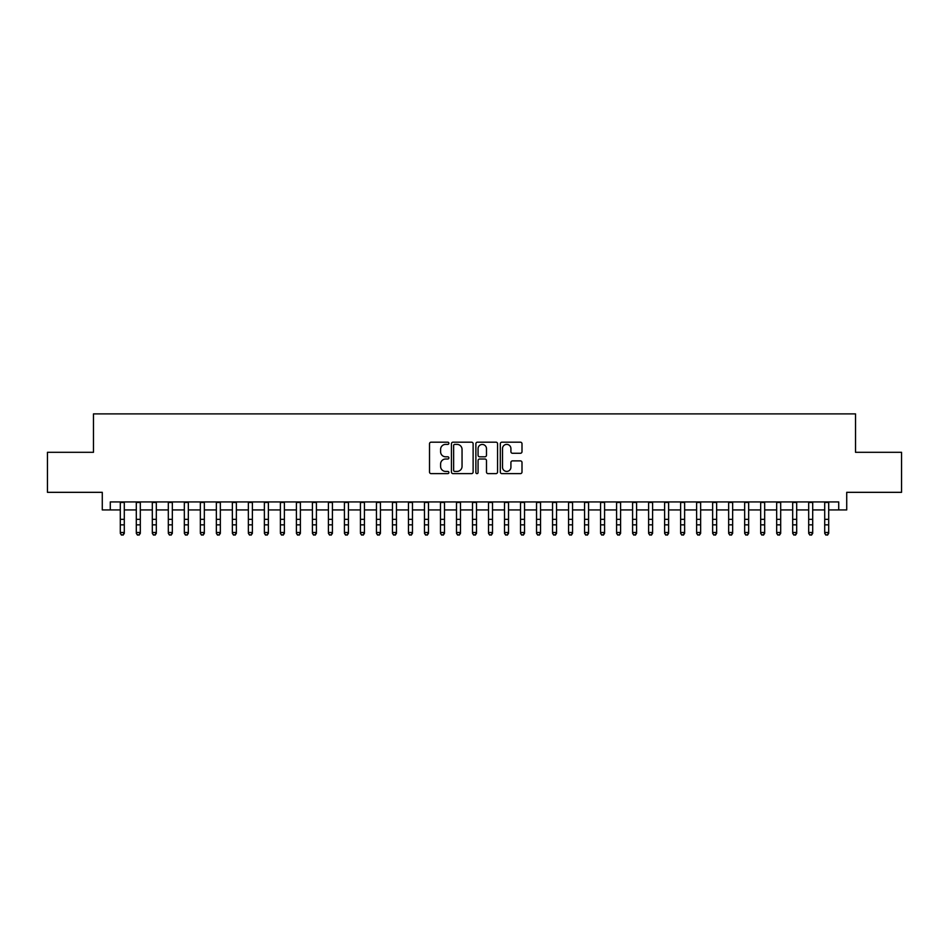 <?xml version="1.0" encoding="UTF-8"?>
<svg xmlns="http://www.w3.org/2000/svg" width="949" height="949" viewBox="0 0 949 949"><rect width="100%" height="100%" fill="white"/><g stroke="black" fill="none" stroke-linecap="round" stroke-linejoin="round"><path stroke-width="1.42" d="M448.889 443.29A1.103 1.103 0 0 0 447.786 442.187L431.095 442.187A1.566 1.566 0 0 0 429.517 443.764L429.517 472.044A1.566 1.566 0 0 0 431.095 473.622L447.786 473.622A1.103 1.103 0 0 0 448.889 472.519A1.103 1.103 0 0 0 447.786 471.416L445.627 471.416A5.03 5.03 0 0 1 440.597 466.386L440.597 464.037A5.03 5.03 0 0 1 445.627 459.008L447.786 459.008A1.103 1.103 0 0 0 448.889 457.904A1.103 1.103 0 0 0 447.786 456.801L445.627 456.801A5.03 5.03 0 0 1 440.597 451.771L440.597 449.423A5.03 5.03 0 0 1 445.627 444.393L447.786 444.393A1.103 1.103 0 0 0 448.889 443.29M520.42 453.266A1.566 1.566 0 0 0 521.997 451.7L521.997 443.764A1.566 1.566 0 0 0 520.42 442.187L501.879 442.187A1.566 1.566 0 0 0 500.313 443.764L500.313 472.044A1.566 1.566 0 0 0 501.879 473.622L520.42 473.622A1.566 1.566 0 0 0 521.997 472.044L521.997 462.46A1.566 1.566 0 0 0 520.42 460.894L512.484 460.894A1.566 1.566 0 0 0 510.918 462.46L510.918 467.216A4.199 4.199 0 0 1 506.719 471.416A4.199 4.199 0 0 1 502.507 467.216L502.507 448.592A4.199 4.199 0 0 1 506.719 444.393A4.199 4.199 0 0 1 510.918 448.592L510.918 451.7A1.566 1.566 0 0 0 512.484 453.266L520.42 453.266M110.286 509.933L110.286 501.926L838.714 501.926L838.714 509.933L846.722 509.933L846.722 492.329L901.55 492.329L901.55 452.305L855.524 452.305L855.524 413.883L93.477 413.883L93.477 452.305L47.45 452.305L47.45 492.329L102.278 492.329L102.278 509.933L120.298 509.933M473.124 443.764A1.566 1.566 0 0 0 471.558 442.187L453.005 442.187A1.566 1.566 0 0 0 451.439 443.764L451.439 472.044A1.566 1.566 0 0 0 453.005 473.622L471.558 473.622A1.566 1.566 0 0 0 473.124 472.044L473.124 443.764M477.442 442.187L495.995 442.187A1.566 1.566 0 0 1 497.561 443.764L497.561 472.044A1.566 1.566 0 0 1 495.995 473.622L488.059 473.622A1.566 1.566 0 0 1 486.481 472.044L486.481 460.573A1.566 1.566 0 0 0 484.915 459.008L479.648 459.008A1.566 1.566 0 0 0 478.071 460.573L478.071 472.519A1.103 1.103 0 0 1 476.979 473.622A1.103 1.103 0 0 1 475.876 472.519L475.876 443.764A1.566 1.566 0 0 1 477.442 442.187M124.295 509.933L136.3 509.933M140.31 509.933L152.315 509.933M156.312 509.933L168.317 509.933M172.327 509.933L184.331 509.933M188.329 509.933L200.334 509.933M204.343 509.933L216.348 509.933M220.346 509.933L232.363 509.933M236.36 509.933L248.365 509.933M252.375 509.933L264.38 509.933M268.377 509.933L280.382 509.933M284.392 509.933L296.396 509.933M300.394 509.933L312.411 509.933M316.408 509.933L328.413 509.933M332.411 509.933L344.428 509.933M348.425 509.933L360.43 509.933M364.44 509.933L376.445 509.933M380.442 509.933L392.447 509.933M396.457 509.933L408.461 509.933M412.459 509.933L424.476 509.933M428.474 509.933L440.478 509.933M444.488 509.933L456.493 509.933M460.49 509.933L472.495 509.933M476.505 509.933L488.51 509.933M492.507 509.933L504.512 509.933M508.522 509.933L520.527 509.933M524.524 509.933L536.541 509.933M540.539 509.933L552.543 509.933M556.553 509.933L568.558 509.933M572.555 509.933L584.56 509.933M588.57 509.933L600.575 509.933M604.572 509.933L616.589 509.933M620.587 509.933L632.592 509.933M636.589 509.933L648.606 509.933M652.604 509.933L664.608 509.933M668.618 509.933L680.623 509.933M684.62 509.933L696.625 509.933M700.635 509.933L712.64 509.933M716.637 509.933L728.654 509.933M732.652 509.933L744.657 509.933M748.666 509.933L760.671 509.933M764.669 509.933L776.673 509.933M780.683 509.933L792.688 509.933M796.686 509.933L808.69 509.933M812.7 509.933L824.705 509.933M828.702 509.933L838.714 509.933M454.737 444.393A1.103 1.103 0 0 0 453.634 445.484L453.634 470.313A1.103 1.103 0 0 0 454.737 471.416L457.015 471.416A5.03 5.03 0 0 0 462.044 466.386L462.044 449.423A5.03 5.03 0 0 0 457.015 444.393L454.737 444.393M486.481 448.675A4.199 4.199 0 0 0 482.282 444.464A4.199 4.199 0 0 0 478.071 448.675L478.071 455.235A1.566 1.566 0 0 0 479.648 456.801L484.915 456.801A1.566 1.566 0 0 0 486.481 455.235L486.481 448.675M124.295 501.926L124.295 533.362L123.097 535.117L121.496 534.762L123.097 535.117M120.298 501.926L120.298 532.472L124.295 532.472L123.097 534.762M121.496 535.117L120.298 533.362L121.496 534.762M140.31 501.926L140.31 533.362L139.1 535.117L137.498 534.762L139.1 535.117M136.3 501.926L136.3 532.472L140.31 532.472L139.1 534.762M137.498 535.117L136.3 533.362L137.498 534.762M156.312 501.926L156.312 533.362L155.114 535.117L153.513 534.762L155.114 535.117M152.315 501.926L152.315 532.472L156.312 532.472L155.114 534.762M153.513 535.117L152.315 533.362L153.513 534.762M172.327 501.926L172.327 533.362L171.117 535.117L169.527 534.762L171.117 535.117M168.317 501.926L168.317 532.472L172.327 532.472L171.117 534.762M169.527 535.117L168.317 533.362L169.527 534.762M188.329 501.926L188.329 533.362L187.131 535.117L185.53 534.762L187.131 535.117M184.331 501.926L184.331 532.472L188.329 532.472L187.131 534.762M185.53 535.117L184.331 533.362L185.53 534.762M204.343 501.926L204.343 533.362L203.145 535.117L201.544 534.762L203.145 535.117M200.334 501.926L200.334 532.472L204.343 532.472L203.145 534.762M201.544 535.117L200.334 533.362L201.544 534.762M220.346 501.926L220.346 533.362L219.148 535.117L217.546 534.762L219.148 535.117M216.348 501.926L216.348 532.472L220.346 532.472L219.148 534.762M217.546 535.117L216.348 533.362L217.546 534.762M236.36 501.926L236.36 533.362L235.162 535.117L233.561 534.762L235.162 535.117M232.363 501.926L232.363 532.472L236.36 532.472L235.162 534.762M233.561 535.117L232.363 533.362L233.561 534.762M252.375 501.926L252.375 533.362L251.165 535.117L249.563 534.762L251.165 535.117M248.365 501.926L248.365 532.472L252.375 532.472L251.165 534.762M249.563 535.117L248.365 533.362L249.563 534.762M268.377 501.926L268.377 533.362L267.179 535.117L265.578 534.762L267.179 535.117M264.38 501.926L264.38 532.472L268.377 532.472L267.179 534.762M265.578 535.117L264.38 533.362L265.578 534.762M284.392 501.926L284.392 533.362L283.193 535.117L281.592 534.762L283.193 535.117M280.382 501.926L280.382 532.472L284.392 532.472L283.193 534.762M281.592 535.117L280.382 533.362L281.592 534.762M300.394 501.926L300.394 533.362L299.196 535.117L297.595 534.762L299.196 535.117M296.396 501.926L296.396 532.472L300.394 532.472L299.196 534.762M297.595 535.117L296.396 533.362L297.595 534.762M316.408 501.926L316.408 533.362L315.21 535.117L313.609 534.762L315.21 535.117M312.411 501.926L312.411 532.472L316.408 532.472L315.21 534.762M313.609 535.117L312.411 533.362L313.609 534.762M332.411 501.926L332.411 533.362L331.213 535.117L329.611 534.762L331.213 535.117M328.413 501.926L328.413 532.472L332.411 532.472L331.213 534.762M329.611 535.117L328.413 533.362L329.611 534.762M348.425 501.926L348.425 533.362L347.227 535.117L345.626 534.762L347.227 535.117M344.428 501.926L344.428 532.472L348.425 532.472L347.227 534.762M345.626 535.117L344.428 533.362L345.626 534.762M364.44 501.926L364.44 533.362L363.23 535.117L361.628 534.762L363.23 535.117M360.43 501.926L360.43 532.472L364.44 532.472L363.23 534.762M361.628 535.117L360.43 533.362L361.628 534.762M380.442 501.926L380.442 533.362L379.244 535.117L377.643 534.762L379.244 535.117M376.445 501.926L376.445 532.472L380.442 532.472L379.244 534.762M377.643 535.117L376.445 533.362L377.643 534.762M396.457 501.926L396.457 533.362L395.258 535.117L393.657 534.762L395.258 535.117M392.447 501.926L392.447 532.472L396.457 532.472L395.258 534.762M393.657 535.117L392.447 533.362L393.657 534.762M412.459 501.926L412.459 533.362L411.261 535.117L409.66 534.762L411.261 535.117M408.461 501.926L408.461 532.472L412.459 532.472L411.261 534.762M409.66 535.117L408.461 533.362L409.66 534.762M428.474 501.926L428.474 533.362L427.275 535.117L425.674 534.762L427.275 535.117M424.476 501.926L424.476 532.472L428.474 532.472L427.275 534.762M425.674 535.117L424.476 533.362L425.674 534.762M444.488 501.926L444.488 533.362L443.278 535.117L441.676 534.762L443.278 535.117M440.478 501.926L440.478 532.472L444.488 532.472L443.278 534.762M441.676 535.117L440.478 533.362L441.676 534.762M460.49 501.926L460.49 533.362L459.292 535.117L457.691 534.762L459.292 535.117M456.493 501.926L456.493 532.472L460.49 532.472L459.292 534.762M457.691 535.117L456.493 533.362L457.691 534.762M476.505 501.926L476.505 533.362L475.295 535.117L473.705 534.762L475.295 535.117M472.495 501.926L472.495 532.472L476.505 532.472L475.295 534.762M473.705 535.117L472.495 533.362L473.705 534.762M492.507 501.926L492.507 533.362L491.309 535.117L489.708 534.762L491.309 535.117M488.51 501.926L488.51 532.472L492.507 532.472L491.309 534.762M489.708 535.117L488.51 533.362L489.708 534.762M508.522 501.926L508.522 533.362L507.324 535.117L505.722 534.762L507.324 535.117M504.512 501.926L504.512 532.472L508.522 532.472L507.324 534.762M505.722 535.117L504.512 533.362L505.722 534.762M524.524 501.926L524.524 533.362L523.326 535.117L521.725 534.762L523.326 535.117M520.527 501.926L520.527 532.472L524.524 532.472L523.326 534.762M521.725 535.117L520.527 533.362L521.725 534.762M540.539 501.926L540.539 533.362L539.34 535.117L537.739 534.762L539.34 535.117M536.541 501.926L536.541 532.472L540.539 532.472L539.34 534.762M537.739 535.117L536.541 533.362L537.739 534.762M556.553 501.926L556.553 533.362L555.343 535.117L553.741 534.762L555.343 535.117M552.543 501.926L552.543 532.472L556.553 532.472L555.343 534.762M553.741 535.117L552.543 533.362L553.741 534.762M572.555 501.926L572.555 533.362L571.357 535.117L569.756 534.762L571.357 535.117M568.558 501.926L568.558 532.472L572.555 532.472L571.357 534.762M569.756 535.117L568.558 533.362L569.756 534.762M588.57 501.926L588.57 533.362L587.372 535.117L585.77 534.762L587.372 535.117M584.56 501.926L584.56 532.472L588.57 532.472L587.372 534.762M585.77 535.117L584.56 533.362L585.77 534.762M604.572 501.926L604.572 533.362L603.374 535.117L601.773 534.762L603.374 535.117M600.575 501.926L600.575 532.472L604.572 532.472L603.374 534.762M601.773 535.117L600.575 533.362L601.773 534.762M620.587 501.926L620.587 533.362L619.389 535.117L617.787 534.762L619.389 535.117M616.589 501.926L616.589 532.472L620.587 532.472L619.389 534.762M617.787 535.117L616.589 533.362L617.787 534.762M636.589 501.926L636.589 533.362L635.391 535.117L633.79 534.762L635.391 535.117M632.592 501.926L632.592 532.472L636.589 532.472L635.391 534.762M633.79 535.117L632.592 533.362L633.79 534.762M652.604 501.926L652.604 533.362L651.405 535.117L649.804 534.762L651.405 535.117M648.606 501.926L648.606 532.472L652.604 532.472L651.405 534.762M649.804 535.117L648.606 533.362L649.804 534.762M668.618 501.926L668.618 533.362L667.408 535.117L665.807 534.762L667.408 535.117M664.608 501.926L664.608 532.472L668.618 532.472L667.408 534.762M665.807 535.117L664.608 533.362L665.807 534.762M684.62 501.926L684.62 533.362L683.422 535.117L681.821 534.762L683.422 535.117M680.623 501.926L680.623 532.472L684.62 532.472L683.422 534.762M681.821 535.117L680.623 533.362L681.821 534.762M700.635 501.926L700.635 533.362L699.437 535.117L697.835 534.762L699.437 535.117M696.625 501.926L696.625 532.472L700.635 532.472L699.437 534.762M697.835 535.117L696.625 533.362L697.835 534.762M716.637 501.926L716.637 533.362L715.439 535.117L713.838 534.762L715.439 535.117M712.64 501.926L712.64 532.472L716.637 532.472L715.439 534.762M713.838 535.117L712.64 533.362L713.838 534.762M732.652 501.926L732.652 533.362L731.454 535.117L729.852 534.762L731.454 535.117M728.654 501.926L728.654 532.472L732.652 532.472L731.454 534.762M729.852 535.117L728.654 533.362L729.852 534.762M748.666 501.926L748.666 533.362L747.456 535.117L745.855 534.762L747.456 535.117M744.657 501.926L744.657 532.472L748.666 532.472L747.456 534.762M745.855 535.117L744.657 533.362L745.855 534.762M764.669 501.926L764.669 533.362L763.471 535.117L761.869 534.762L763.471 535.117M760.671 501.926L760.671 532.472L764.669 532.472L763.471 534.762M761.869 535.117L760.671 533.362L761.869 534.762M780.683 501.926L780.683 533.362L779.473 535.117L777.883 534.762L779.473 535.117M776.673 501.926L776.673 532.472L780.683 532.472L779.473 534.762M777.883 535.117L776.673 533.362L777.883 534.762M796.686 501.926L796.686 533.362L795.487 535.117L793.886 534.762L795.487 535.117M792.688 501.926L792.688 532.472L796.686 532.472L795.487 534.762M793.886 535.117L792.688 533.362L793.886 534.762M812.7 501.926L812.7 533.362L811.502 535.117L809.9 534.762L811.502 535.117M808.69 501.926L808.69 532.472L812.7 532.472L811.502 534.762M809.9 535.117L808.69 533.362L809.9 534.762M828.702 501.926L828.702 533.362L827.504 535.117L825.903 534.762L827.504 535.117M824.705 501.926L824.705 532.472L828.702 532.472L827.504 534.762M825.903 535.117L824.705 533.362L825.903 534.762M124.295 519.352L120.298 519.352M124.295 524.844L120.298 524.844M124.295 502.448L120.298 502.448M140.31 519.352L136.3 519.352M140.31 524.844L136.3 524.844M140.31 502.448L136.3 502.448M156.312 519.352L152.315 519.352M156.312 524.844L152.315 524.844M156.312 502.448L152.315 502.448M172.327 519.352L168.317 519.352M172.327 524.844L168.317 524.844M172.327 502.448L168.317 502.448M188.329 519.352L184.331 519.352M188.329 524.844L184.331 524.844M188.329 502.448L184.331 502.448M204.343 519.352L200.334 519.352M204.343 524.844L200.334 524.844M204.343 502.448L200.334 502.448M220.346 519.352L216.348 519.352M220.346 524.844L216.348 524.844M220.346 502.448L216.348 502.448M236.36 519.352L232.363 519.352M236.36 524.844L232.363 524.844M236.36 502.448L232.363 502.448M252.375 519.352L248.365 519.352M252.375 524.844L248.365 524.844M252.375 502.448L248.365 502.448M268.377 519.352L264.38 519.352M268.377 524.844L264.38 524.844M268.377 502.448L264.38 502.448M284.392 519.352L280.382 519.352M284.392 524.844L280.382 524.844M284.392 502.448L280.382 502.448M300.394 519.352L296.396 519.352M300.394 524.844L296.396 524.844M300.394 502.448L296.396 502.448M316.408 519.352L312.411 519.352M316.408 524.844L312.411 524.844M316.408 502.448L312.411 502.448M332.411 519.352L328.413 519.352M332.411 524.844L328.413 524.844M332.411 502.448L328.413 502.448M348.425 519.352L344.428 519.352M348.425 524.844L344.428 524.844M348.425 502.448L344.428 502.448M364.44 519.352L360.43 519.352M364.44 524.844L360.43 524.844M364.44 502.448L360.43 502.448M380.442 519.352L376.445 519.352M380.442 524.844L376.445 524.844M380.442 502.448L376.445 502.448M396.457 519.352L392.447 519.352M396.457 524.844L392.447 524.844M396.457 502.448L392.447 502.448M412.459 519.352L408.461 519.352M412.459 524.844L408.461 524.844M412.459 502.448L408.461 502.448M428.474 519.352L424.476 519.352M428.474 524.844L424.476 524.844M428.474 502.448L424.476 502.448M444.488 519.352L440.478 519.352M444.488 524.844L440.478 524.844M444.488 502.448L440.478 502.448M460.49 519.352L456.493 519.352M460.49 524.844L456.493 524.844M460.49 502.448L456.493 502.448M476.505 519.352L472.495 519.352M476.505 524.844L472.495 524.844M476.505 502.448L472.495 502.448M492.507 519.352L488.51 519.352M492.507 524.844L488.51 524.844M492.507 502.448L488.51 502.448M508.522 519.352L504.512 519.352M508.522 524.844L504.512 524.844M508.522 502.448L504.512 502.448M524.524 519.352L520.527 519.352M524.524 524.844L520.527 524.844M524.524 502.448L520.527 502.448M540.539 519.352L536.541 519.352M540.539 524.844L536.541 524.844M540.539 502.448L536.541 502.448M556.553 519.352L552.543 519.352M556.553 524.844L552.543 524.844M556.553 502.448L552.543 502.448M572.555 519.352L568.558 519.352M572.555 524.844L568.558 524.844M572.555 502.448L568.558 502.448M588.57 519.352L584.56 519.352M588.57 524.844L584.56 524.844M588.57 502.448L584.56 502.448M604.572 519.352L600.575 519.352M604.572 524.844L600.575 524.844M604.572 502.448L600.575 502.448M620.587 519.352L616.589 519.352M620.587 524.844L616.589 524.844M620.587 502.448L616.589 502.448M636.589 519.352L632.592 519.352M636.589 524.844L632.592 524.844M636.589 502.448L632.592 502.448M652.604 519.352L648.606 519.352M652.604 524.844L648.606 524.844M652.604 502.448L648.606 502.448M668.618 519.352L664.608 519.352M668.618 524.844L664.608 524.844M668.618 502.448L664.608 502.448M684.62 519.352L680.623 519.352M684.62 524.844L680.623 524.844M684.62 502.448L680.623 502.448M700.635 519.352L696.625 519.352M700.635 524.844L696.625 524.844M700.635 502.448L696.625 502.448M716.637 519.352L712.64 519.352M716.637 524.844L712.64 524.844M716.637 502.448L712.64 502.448M732.652 519.352L728.654 519.352M732.652 524.844L728.654 524.844M732.652 502.448L728.654 502.448M748.666 519.352L744.657 519.352M748.666 524.844L744.657 524.844M748.666 502.448L744.657 502.448M764.669 519.352L760.671 519.352M764.669 524.844L760.671 524.844M764.669 502.448L760.671 502.448M780.683 519.352L776.673 519.352M780.683 524.844L776.673 524.844M780.683 502.448L776.673 502.448M796.686 519.352L792.688 519.352M796.686 524.844L792.688 524.844M796.686 502.448L792.688 502.448M812.7 519.352L808.69 519.352M812.7 524.844L808.69 524.844M812.7 502.448L808.69 502.448M828.702 519.352L824.705 519.352M828.702 524.844L824.705 524.844M828.702 502.448L824.705 502.448"/></g></svg>
